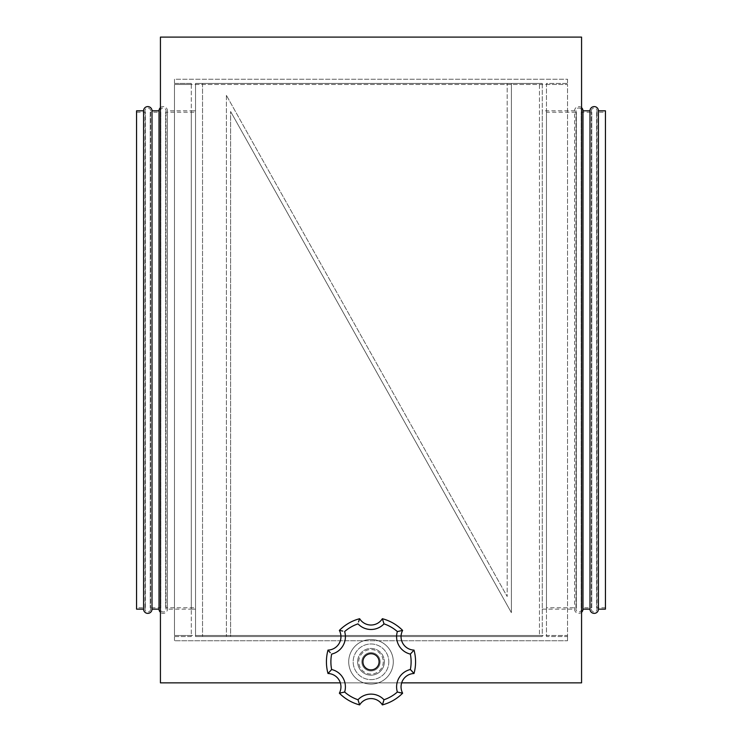 <?xml version="1.0" encoding="UTF-8"?>
<svg xmlns="http://www.w3.org/2000/svg" width="742" height="742" viewBox="0 0 742 742"><rect width="100%" height="100%" fill="white"/><g stroke="black" fill="none" stroke-linecap="round" stroke-linejoin="round"><path stroke-width="0.56" stroke-dasharray="3.71 2.78" d="M371 652.672A9.127 9.127 0 0 0 361.873 661.799A9.127 9.127 0 0 0 371 670.926A9.127 9.127 0 0 0 380.127 661.799A9.127 9.127 0 0 0 371 652.672A9.127 9.127 0 0 0 361.873 661.799A9.127 9.127 0 0 0 371 670.926A9.127 9.127 0 0 0 380.127 661.799A9.127 9.127 0 0 0 371 652.672A9.127 9.127 0 0 0 361.873 661.799A9.127 9.127 0 0 0 371 670.926A9.127 9.127 0 0 0 380.127 661.799A9.127 9.127 0 0 0 371 652.672A9.127 9.127 0 0 0 361.873 661.799A9.127 9.127 0 0 0 371 670.926A9.127 9.127 0 0 0 380.127 661.799A9.127 9.127 0 0 0 371 652.672M340.328 682.863L401.672 682.863M160.43 37.1L160.43 682.863L581.57 682.863L581.57 37.1L160.43 37.1L160.43 682.863L581.57 682.863L581.57 37.1L160.43 37.1L160.43 682.863L581.57 682.863L581.57 37.1L160.43 37.1M362.921 661.799A8.079 8.079 0 0 1 371 653.721A8.079 8.079 0 0 1 379.079 661.799A8.079 8.079 0 0 1 371 669.878A8.079 8.079 0 0 1 362.921 661.799M383.262 661.799A12.262 12.262 0 0 1 371 674.061A12.262 12.262 0 0 1 358.738 661.799A12.262 12.262 0 0 1 371 649.547A12.262 12.262 0 0 1 383.262 661.799M357.625 661.799A13.375 13.375 0 0 0 371 675.174A13.375 13.375 0 0 0 384.375 661.799A13.375 13.375 0 0 1 371 675.174A13.375 13.375 0 0 1 357.625 661.799A13.375 13.375 0 0 1 371 648.434A13.375 13.375 0 0 1 384.375 661.799A13.375 13.375 0 0 0 371 648.434A13.375 13.375 0 0 0 357.625 661.799M388.827 661.799A17.827 17.827 0 0 1 371 679.635A17.827 17.827 0 0 1 353.173 661.799A17.827 17.827 0 0 1 371 643.973A17.827 17.827 0 0 1 388.827 661.799A17.827 17.827 0 0 1 371 679.635A17.827 17.827 0 0 1 353.173 661.799A17.827 17.827 0 0 1 371 643.973A17.827 17.827 0 0 1 388.827 661.799M393.288 661.799A22.288 22.288 0 0 1 371 684.087A22.288 22.288 0 0 1 348.712 661.799A22.288 22.288 0 0 1 371 639.521A22.288 22.288 0 0 1 393.288 661.799A22.288 22.288 0 0 1 371 684.087A22.288 22.288 0 0 1 348.712 661.799A22.288 22.288 0 0 1 371 639.521A22.288 22.288 0 0 1 393.288 661.799M339.363 693.195A44.576 44.576 0 0 0 359.638 704.9A44.576 44.576 0 0 1 339.363 693.195L344.64 692.036A17.827 17.827 0 0 0 331.637 669.516L327.992 673.504A44.576 44.576 0 0 1 327.992 650.094A44.576 44.576 0 0 0 327.992 673.504A13.375 13.375 0 0 1 340.949 686.869M415.576 661.799A44.576 44.576 0 0 1 414.008 673.504A44.576 44.576 0 0 0 414.008 650.094L410.363 654.092A40.114 40.114 0 0 1 410.363 669.516L410.716 669.85M331.637 669.516A40.114 40.114 0 0 1 331.637 654.092A17.827 17.827 0 0 0 344.64 631.563A40.114 40.114 0 0 1 357.996 623.855A17.827 17.827 0 0 0 384.004 623.855L382.362 618.707A13.375 13.375 0 0 1 359.638 618.707A44.576 44.576 0 0 0 339.363 630.412A13.375 13.375 0 0 1 340.949 636.729M340.439 630.589L342.748 631.071M359.249 619.728L358.507 621.963M384.004 623.855A40.114 40.114 0 0 1 397.36 631.563L402.637 630.412A13.375 13.375 0 0 0 401.051 636.729A13.375 13.375 0 0 1 402.637 630.412M328.687 650.947L330.255 652.7M412.339 671.538L413.303 672.642M382.482 704.594L382.362 704.9A44.576 44.576 0 0 0 402.637 693.195A13.375 13.375 0 0 1 401.051 686.869A13.375 13.375 0 0 0 402.637 693.195L402.322 693.149M410.363 669.516A17.827 17.827 0 0 0 397.36 692.036L399.103 692.499M359.638 704.9L357.996 699.752A40.114 40.114 0 0 1 344.64 692.036M397.36 692.036A40.114 40.114 0 0 1 384.004 699.752L383.531 701.496M542.263 110.799L542.263 609.154L542.263 110.799L546.474 110.799L546.474 609.154L546.474 110.799L546.474 609.154L546.474 110.799L574.558 110.799L574.558 609.154L574.558 110.799A4.211 4.211 0 0 1 581.57 107.664M542.263 609.154L574.558 609.154A4.211 4.211 0 0 0 581.57 612.298M191.306 110.799L195.526 110.799L195.526 609.154L195.526 110.799L195.526 609.154L195.526 110.799L167.442 110.799L167.442 609.154L195.526 609.154L191.306 609.154L191.306 110.799L191.306 609.154M191.306 84.458L191.306 635.495L174.463 635.495L174.463 84.458L191.306 84.458L191.306 83.429L174.463 83.429L174.463 636.534L191.306 636.534L191.306 635.495M174.463 636.534L191.306 636.534L191.306 83.429L174.463 83.429L174.463 79.218L174.463 84.458L567.537 84.458L567.537 635.495L174.463 635.495L174.463 640.745L174.463 636.534L174.463 640.745L567.537 640.745L567.537 636.534L546.474 636.534L546.474 83.429L567.537 83.429L567.537 79.218L174.463 79.218L174.463 83.429M195.526 84.458L542.263 84.458L542.263 83.429L195.526 83.429L195.526 636.534L542.263 636.534L542.263 635.495L195.526 635.495M542.263 84.458L542.263 635.495M542.263 83.429L195.526 83.429L195.526 636.534L539.462 636.534L539.462 83.429L539.462 636.534L542.263 636.534L542.263 83.429M546.474 84.458L567.537 84.458L567.537 635.495L546.474 635.495L546.474 83.429L567.537 83.429L567.537 79.218L174.463 79.218M567.537 79.218L567.537 83.429M546.474 635.495L546.474 636.534L567.537 636.534L567.537 635.495L567.537 640.745L174.463 640.745M567.537 636.534L567.537 640.745M202.538 83.429L202.538 636.534L202.538 83.429M605.435 112.209L605.435 607.754L605.435 112.209L596.642 112.209A2.81 2.81 0 0 0 594.212 107.989A2.81 2.81 0 0 0 591.773 112.209L581.199 112.209A2.81 2.81 0 0 0 578.769 107.989A2.81 2.81 0 0 0 576.33 112.209L576.33 607.754L546.474 607.754L546.474 112.209L546.474 607.754M605.435 607.754L596.642 607.754L596.642 112.209L596.642 607.754A2.81 2.81 0 0 1 594.212 611.964A2.81 2.81 0 0 1 591.773 607.754L591.773 112.209L591.773 607.754L581.199 607.754L581.199 112.209L581.199 607.754A2.81 2.81 0 0 1 578.769 611.964A2.81 2.81 0 0 1 576.33 607.754L576.33 112.209L546.474 112.209M582.98 110.799L582.98 609.154M589.992 110.799L589.992 609.154M598.423 110.799L598.423 609.154M605.435 110.799L605.435 609.154M136.565 110.799L136.565 609.154M143.577 110.799L143.577 609.154M152.008 110.799L152.008 609.154M159.02 110.799L159.02 609.154M160.43 107.664A4.211 4.211 0 0 1 167.442 110.799L167.442 609.154A4.211 4.211 0 0 1 160.43 612.298M136.565 607.754L136.565 112.209L136.565 607.754L145.358 607.754A2.81 2.81 0 0 0 147.788 611.964A2.81 2.81 0 0 0 150.227 607.754L160.801 607.754A2.81 2.81 0 0 0 163.231 611.964A2.81 2.81 0 0 0 165.67 607.754L195.526 607.754L195.526 112.209L195.526 607.754M136.565 112.209L145.358 112.209L145.358 607.754L145.358 112.209A2.81 2.81 0 0 1 147.788 107.989A2.81 2.81 0 0 1 150.227 112.209L150.227 607.754L150.227 112.209L160.801 112.209L160.801 607.754L160.801 112.209A2.81 2.81 0 0 1 163.231 107.989A2.81 2.81 0 0 1 165.67 112.209L165.67 607.754L165.67 112.209L195.526 112.209M226.403 95.366L226.403 636.534L226.403 95.366L507.176 596.531L226.403 95.366M230.614 636.534L226.403 636.534L230.614 636.534L230.614 111.504L230.614 636.534M511.386 612.669L230.614 111.504L511.386 612.669L511.386 83.429L511.386 612.669M507.176 83.429L511.386 83.429L507.176 83.429L507.176 596.531L507.176 83.429M384.004 699.752A17.827 17.827 0 0 0 357.996 699.752M397.36 631.563A17.827 17.827 0 0 0 410.363 654.092M382.362 618.707A13.375 13.375 0 0 1 359.638 618.707A44.576 44.576 0 0 0 339.363 630.412M382.362 704.9A44.576 44.576 0 0 0 402.637 693.195M581.57 609.154L581.57 110.799L581.57 609.154M575.959 110.799L575.959 609.154L575.959 110.799M597.013 609.154L597.013 110.799L597.013 609.154M591.402 110.799L591.402 609.154L591.402 110.799M160.43 110.799L160.43 609.154L160.43 110.799M166.041 609.154L166.041 110.799L166.041 609.154M144.987 110.799L144.987 609.154L144.987 110.799M150.598 609.154L150.598 110.799L150.598 609.154"/><path stroke-width="1.11" d="M401.672 682.863L581.57 682.863L581.57 37.1L160.43 37.1L160.43 682.863L340.328 682.863M362.921 661.799A8.079 8.079 0 0 1 371 653.721A8.079 8.079 0 0 1 379.079 661.799A8.079 8.079 0 0 1 371 669.878A8.079 8.079 0 0 1 362.921 661.799M330.255 652.7L327.992 650.094A13.375 13.375 0 0 0 340.949 636.729A13.375 13.375 0 0 1 327.992 650.094A13.375 13.375 0 0 0 339.363 630.412L340.439 630.589M342.748 631.071L339.363 630.412A44.576 44.576 0 0 1 359.638 618.707L359.249 619.728M413.303 672.642L414.008 673.504A13.375 13.375 0 0 0 402.637 693.195A44.576 44.576 0 0 1 382.362 704.9A13.375 13.375 0 0 0 359.638 704.9A13.375 13.375 0 0 1 382.362 704.9A13.375 13.375 0 0 0 359.638 704.9A44.576 44.576 0 0 1 339.363 693.195A13.375 13.375 0 0 0 340.949 686.869A13.375 13.375 0 0 1 339.363 693.195A13.375 13.375 0 0 0 327.992 673.504L331.637 669.516A17.827 17.827 0 0 1 344.64 692.036A40.114 40.114 0 0 0 357.996 699.752A17.827 17.827 0 0 1 384.004 699.752A40.114 40.114 0 0 0 397.36 692.036A17.827 17.827 0 0 1 410.363 669.516A40.114 40.114 0 0 0 410.363 654.092L414.008 650.094A44.576 44.576 0 0 1 414.008 673.504L410.363 669.516M358.507 621.963L359.638 618.707A13.375 13.375 0 0 0 382.362 618.707A44.576 44.576 0 0 1 402.637 630.412A44.576 44.576 0 0 0 382.362 618.707A44.576 44.576 0 0 1 402.637 630.412A13.375 13.375 0 0 0 414.008 650.094A13.375 13.375 0 0 1 401.051 636.729A13.375 13.375 0 0 0 414.008 650.094A13.375 13.375 0 0 1 402.637 630.412A44.576 44.576 0 0 0 382.362 618.707L384.004 623.855A17.827 17.827 0 0 1 357.996 623.855A40.114 40.114 0 0 0 344.64 631.563A17.827 17.827 0 0 1 331.637 654.092A40.114 40.114 0 0 0 331.637 669.516M340.949 636.729A13.375 13.375 0 0 1 327.992 650.094A44.576 44.576 0 0 0 327.992 673.504A44.576 44.576 0 0 1 327.992 650.094L328.687 650.947M410.716 669.85L412.339 671.538M415.576 661.799A44.576 44.576 0 0 1 414.008 673.504A13.375 13.375 0 0 0 401.051 686.869A13.375 13.375 0 0 1 414.008 673.504A13.375 13.375 0 0 0 402.637 693.195L397.36 692.036M399.103 692.499L402.322 693.149M383.531 701.496L382.482 704.594M410.363 654.092A17.827 17.827 0 0 1 397.36 631.563L402.637 630.412M402.637 693.195A44.576 44.576 0 0 1 382.362 704.9L384.004 699.752M340.949 686.869A13.375 13.375 0 0 1 339.363 693.195A44.576 44.576 0 0 0 359.638 704.9L357.996 699.752M339.363 693.195L344.64 692.036M598.423 110.799L598.423 609.154L605.435 609.154L605.435 110.799L598.423 110.799A4.211 4.211 0 0 0 594.212 106.588A4.211 4.211 0 0 0 589.992 110.799L582.98 110.799A4.211 4.211 0 0 0 581.57 107.664M598.423 609.154A4.211 4.211 0 0 1 594.212 613.374A4.211 4.211 0 0 1 589.992 609.154L589.992 110.799M589.992 609.154L582.98 609.154L582.98 110.799M582.98 609.154A4.211 4.211 0 0 1 581.57 612.298M160.43 612.298A4.211 4.211 0 0 1 159.02 609.154L152.008 609.154A4.211 4.211 0 0 1 147.788 613.374A4.211 4.211 0 0 1 143.577 609.154L136.565 609.154L136.565 110.799L143.577 110.799A4.211 4.211 0 0 1 147.788 106.588A4.211 4.211 0 0 1 152.008 110.799L159.02 110.799A4.211 4.211 0 0 1 160.43 107.664M159.02 609.154L159.02 110.799M152.008 609.154L152.008 110.799M143.577 609.154L143.577 110.799M397.36 631.563A40.114 40.114 0 0 0 384.004 623.855M339.363 630.412A44.576 44.576 0 0 1 359.638 618.707A13.375 13.375 0 0 0 382.362 618.707M359.638 704.9A13.375 13.375 0 0 1 382.362 704.9"/></g></svg>
